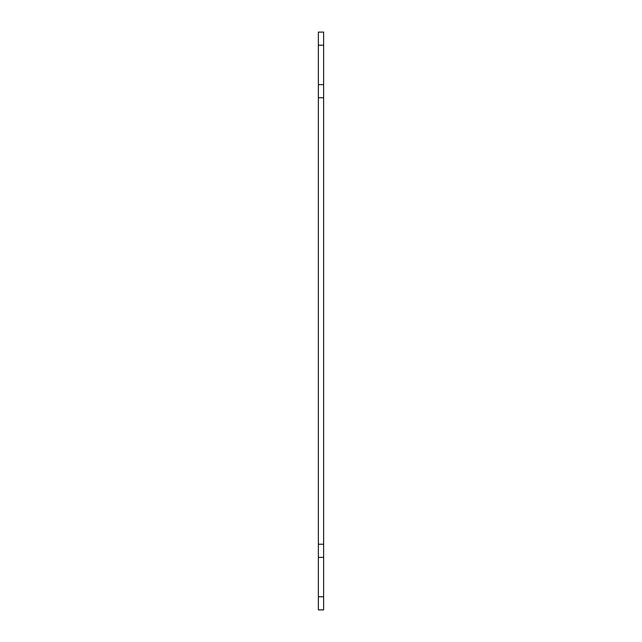 <?xml version="1.0" encoding="UTF-8"?>
<svg xmlns="http://www.w3.org/2000/svg" width="642" height="642" viewBox="0 0 642 642"><rect width="100%" height="100%" fill="white"/><g stroke="black" fill="none" stroke-linecap="round" stroke-linejoin="round"><path stroke-width="0.96" d="M323.624 45.229L323.624 32.1L318.376 32.1L318.376 609.9L323.624 609.9L323.624 45.229L318.376 45.229M323.624 596.771L318.376 596.771M323.624 557.376L318.376 557.376M323.624 544.239L318.376 544.239M323.624 97.761L318.376 97.761M323.624 84.624L318.376 84.624"/></g></svg>
